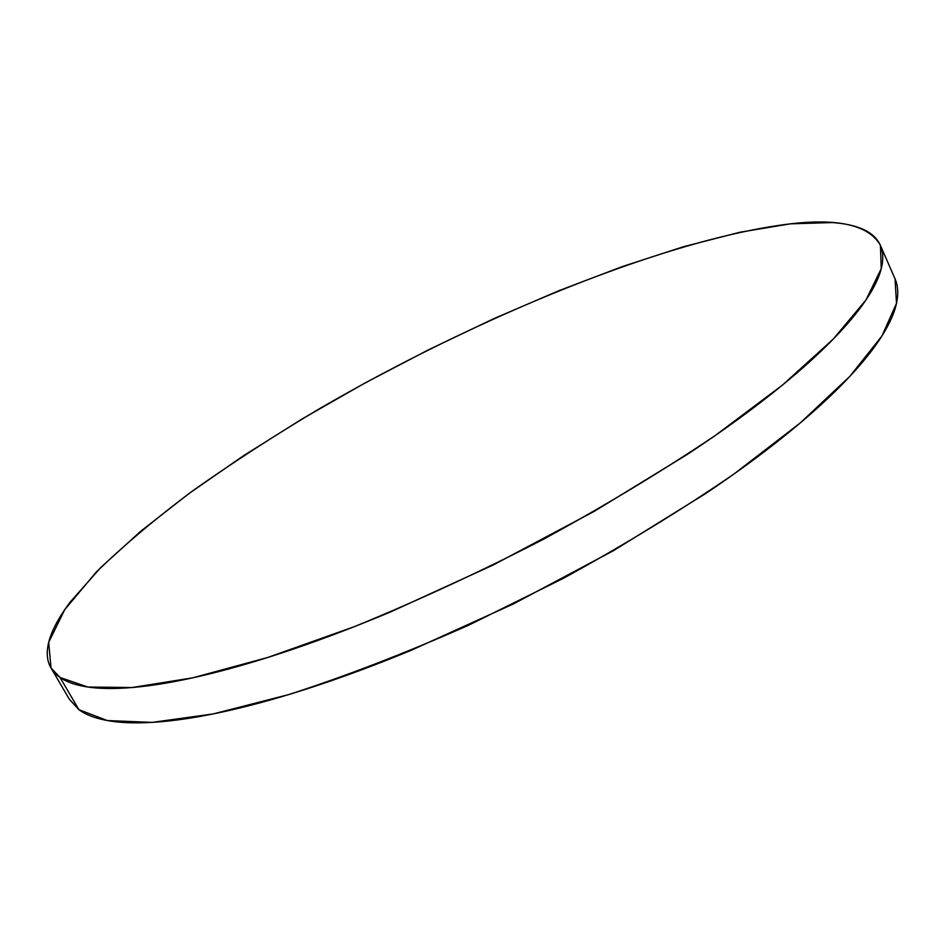 <?xml version="1.0" encoding="UTF-8"?>
<svg xmlns="http://www.w3.org/2000/svg" width="945" height="945" viewBox="0 0 945 945"><rect width="100%" height="100%" fill="white"/><g stroke="black" fill="none" stroke-linecap="round" stroke-linejoin="round"><path stroke-width="1.42" d="M60.031 677.459L51.03 668.009L48.691 642.352L64.709 609.702L96.012 572.339C123.275 545.785 155.547 518.592 192.815 490.75C232.163 462.944 274.274 435.657 319.15 408.89C477.272 317.012 666.946 238.79 790.398 223.835C839.172 218.189 869.176 225.382 880.421 245.416L881.272 268.593L865.974 299.99L833.207 339.137L782.696 384.898L715.507 435.326C663.225 470.504 605.887 505.15 543.469 539.264C479.706 572.056 416.71 601.174 354.505 626.594L267.789 657.46L192.615 677.86L132.087 687.535L87.802 687.027L60.031 677.459L78.919 709.683L60.031 677.459C52.991 672.497 48.88 666.213 47.675 658.618C46.494 651.022 47.888 642.423 51.845 632.819C55.826 623.227 61.98 612.915 70.332 601.894L100.808 567.472L141.1 530.925L189.213 493.384L243.432 455.773L302.258 418.871L364.368 383.339L428.593 349.744L493.81 318.678L558.861 290.706L622.554 266.49L683.483 246.716L740.065 232.21L790.398 223.835L832.261 222.559C844.594 223.398 854.882 225.654 863.116 229.328C871.349 233.013 877.043 238.234 880.232 245.003C883.398 251.783 883.61 260.17 880.846 270.152C878.07 280.157 871.975 291.721 862.572 304.845C853.134 318.004 840.235 332.534 823.875 348.433C807.467 364.357 787.728 381.308 764.67 399.274C741.553 417.265 715.601 435.739 686.814 454.722L594.381 511.269L493.325 564.933L390.793 611.828C357.009 626.015 324.749 638.347 293.989 648.849C263.289 659.303 234.998 667.69 209.105 674.021C183.283 680.317 160.426 684.546 140.545 686.708C120.724 688.846 104.104 689.082 90.685 687.417C77.313 685.727 67.095 682.408 60.031 677.459M51.313 668.481L69.493 699.489L78.919 709.683L107.352 720.562L152.169 722.382L213.062 713.959L288.39 694.681C344.89 676.502 404.921 653.373 468.496 625.283L563.22 578.423C625.212 544.367 682.077 509.603 733.828 474.118L800.202 423.006L849.909 376.299L881.909 336.007L896.51 303.345L895.033 278.858C898.222 286.004 898.589 294.722 896.12 304.987C893.58 315.465 887.733 327.478 878.614 341.039C869.435 354.623 856.82 369.554 840.755 385.82C824.619 402.109 805.175 419.379 782.413 437.606C759.591 455.868 733.934 474.567 705.431 493.692L613.778 550.474L513.359 603.949L411.252 650.278C377.563 664.205 345.35 676.242 314.602 686.377C283.913 696.489 255.575 704.486 229.611 710.392C203.707 716.275 180.731 720.055 160.697 721.756C140.71 723.433 123.913 723.197 110.27 721.047C96.685 718.885 86.231 715.105 78.919 709.683L69.209 698.993M880.421 245.416L895.033 278.858"/></g></svg>
